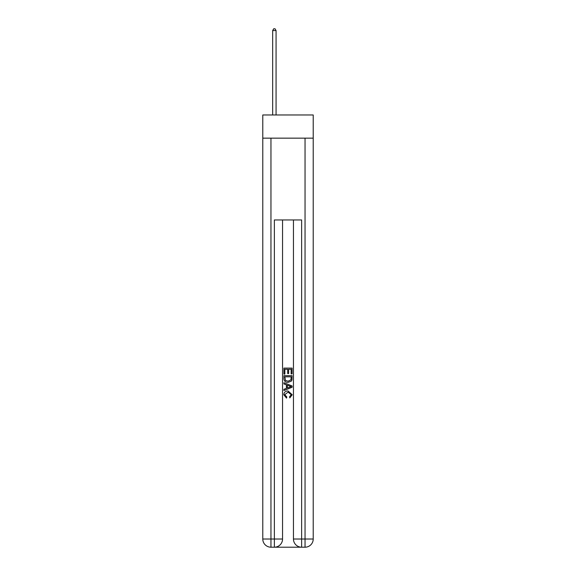<?xml version="1.0" encoding="UTF-8"?>
<svg xmlns="http://www.w3.org/2000/svg" width="576" height="576" viewBox="0 0 576 576"><rect width="100%" height="100%" fill="white"/><g stroke="black" fill="none" stroke-linecap="round" stroke-linejoin="round"><path stroke-width="0.86" d="M313.222 138.154L313.222 114.97L262.778 114.97L262.778 138.154L313.222 138.154L313.222 539.021L305.042 539.021L305.042 138.154M274.975 547.2L301.025 547.2M301.637 547.2L301.637 539.021L293.45 539.021A8.179 8.179 0 0 0 301.637 547.2L305.042 547.2L305.042 539.021L301.637 539.021L301.637 219.96L274.363 219.96L274.363 539.021L262.778 539.021L262.778 138.154M282.55 219.96L282.55 539.021A8.179 8.179 0 0 1 274.363 547.2L270.958 547.2A8.179 8.179 0 0 1 262.778 539.021M293.45 539.021L293.45 219.96M305.042 547.2A8.179 8.179 0 0 0 313.222 539.021M283.91 374.09L283.91 368.107L292.09 368.107L292.09 373.882L291.146 373.882L291.146 369.266L288.626 369.266L288.626 373.565L287.683 373.565L287.683 369.266L284.854 369.266L284.854 374.09L283.91 374.09M283.91 378.59L283.91 375.66L292.09 375.66L291.974 379.908L291.384 381.096L288.043 382.378C285.43 382.385 284.047 381.125 283.91 378.59M284.854 376.819L285.43 380.434L288.065 381.218L290.981 379.829L291.146 376.819L284.854 376.819M283.91 383.947L283.91 382.723L292.09 385.97L292.09 387.274L283.91 390.521L283.91 389.297L286.423 388.368L286.423 384.876L283.91 383.947M289.634 386.064L287.374 385.229L287.374 388.015L291.146 386.626L289.634 386.064M284.746 394.661L286.798 396.95L286.531 398.11L283.802 394.769C284.026 392.256 285.444 390.989 288.058 390.974L292.198 394.747L289.814 397.901L289.57 396.742L291.254 394.69L288.065 392.126L284.746 394.661M276.07 114.97L276.07 30.571L272.664 30.571L272.664 114.97M272.664 30.571L273.686 28.8L275.047 28.8L276.07 30.571M270.958 138.154L270.958 547.2M282.55 539.021L274.363 539.021L274.363 547.2"/></g></svg>
